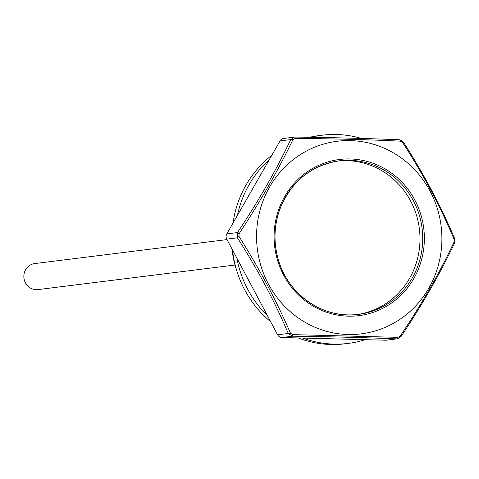 <?xml version="1.0" encoding="UTF-8"?>
<svg xmlns="http://www.w3.org/2000/svg" width="479" height="479" viewBox="0 0 479 479"><rect width="100%" height="100%" fill="white"/><g stroke="black" fill="none" stroke-linecap="round" stroke-linejoin="round"><path stroke-width="0.72" d="M361.382 138.431A104.907 100.105 82.9 0 0 322.235 135.204L319.122 135.593A104.907 100.105 82.9 0 0 309.572 137.281M271.856 155.22A104.907 100.105 82.9 0 0 233.022 223.046M232.531 250.008A104.907 100.105 82.9 0 0 270.689 321.774M298.249 337.946A104.907 100.105 82.9 0 0 345.09 343.796L348.203 343.407A104.907 100.105 82.9 0 0 365.249 339.677L386.02 340.21A5.245 5.006 82.9 0 0 386.733 340.18L396.684 338.881A2.623 1.425 -87.7 0 0 397.995 337.336L400.204 336.066C421.484 304.536 439.441 273.174 454.068 241.991L454.104 239.338C440.405 206.689 423.25 174.428 402.635 142.544L400.456 141.161C368.692 139.646 333.582 138.736 295.13 138.449L292.914 139.718C278.065 170.446 260.109 201.803 239.051 233.794L239.021 236.44C259.145 268.294 276.299 300.555 290.484 333.234L292.663 334.617L397.995 337.336M292.914 139.718A2.623 1.15 -154.4 0 0 290.717 139.575L294.346 137.108L283.706 138.437A5.245 5.006 82.9 0 0 280.047 140.91L269.426 159.459A104.907 100.105 82.9 0 0 237.434 215.334L226.812 233.89A5.245 5.006 82.9 0 0 226.747 239.129L236.895 258.217A104.907 100.105 82.9 0 0 267.462 315.703L277.61 334.797A5.245 5.006 82.9 0 0 281.915 337.527L302.692 338.06A104.907 100.105 82.9 0 0 348.203 343.407M322.235 135.204A104.907 100.105 82.9 0 0 310.967 137.305M430.082 191.157A97.039 92.597 82.9 0 0 325.894 143.437A97.039 92.597 82.9 0 0 256.558 236.309A97.039 92.597 82.9 0 0 372.56 331.684A97.039 92.597 82.9 0 0 430.082 191.157M357.053 314.535A77.37 73.832 82.9 0 0 410.581 200.952A77.37 73.832 82.9 0 0 337.905 161.016M269.426 159.459L237.434 215.334M239.021 236.44A2.623 0.401 147.6 0 0 237.41 237.8L237.476 232.56L226.812 233.89M386.02 340.21L396.684 338.881C365.303 337.587 330.606 336.695 292.585 336.198L288.28 333.462A2.623 0.964 -23.3 0 0 290.484 333.234M281.915 337.527L292.585 336.198L292.663 334.617M239.051 233.794L237.476 232.56C258.379 201.258 276.126 170.267 290.717 139.575L280.047 140.91M401.055 336.372L400.204 336.066M401.007 336.462L397.372 338.851L401.091 336.456C422.113 304.967 439.92 273.868 454.505 243.164A2.623 1.15 -154.4 0 0 454.068 241.991M295.13 138.449L295.088 137.072C332.893 137.563 367.591 138.455 399.187 139.754A2.623 1.425 -87.7 0 1 399.258 139.754C367.638 138.455 332.917 137.557 295.088 137.066L294.346 137.108L295.088 137.072M454.296 243.392A2.623 1.15 -154.4 0 0 454.505 243.164L454.583 238.368A2.623 0.964 156.7 0 1 454.104 239.338M400.456 141.161A2.623 1.425 -87.7 0 0 399.258 139.754L401.743 140.545L403.522 142.335A2.623 0.401 -32.4 0 1 403.492 142.485M454.361 238.153A2.623 0.964 156.7 0 1 454.583 238.368C440.782 205.946 423.765 173.937 403.522 142.335A2.623 0.401 -32.4 0 0 402.635 142.544M399.348 139.76L403.378 142.299M236.895 258.217L267.462 315.703M302.692 338.06L365.249 339.677M236.883 271.12A87.202 83.214 -97.1 0 1 232.093 249.188M226.992 239.59L34.745 263.57A13.113 12.514 82.9 0 0 23.95 278.131A13.113 12.514 82.9 0 0 37.991 289.591L234.973 265.025M413.305 200.611A77.37 73.832 82.9 0 0 339.264 160.83A77.37 73.832 82.9 0 0 275.581 246.745A77.37 73.832 82.9 0 0 358.418 314.38A77.37 73.832 82.9 0 0 413.305 200.611M277.61 334.797L288.28 333.462C274.587 301.273 257.63 269.384 237.41 237.8L226.747 239.129M414.784 199.935A78.682 75.083 82.9 0 0 284.658 196.576A78.682 75.083 82.9 0 0 348.239 316.164A78.682 75.083 82.9 0 0 414.784 199.935M339.264 160.83C310.476 165.554 290.561 182.008 279.508 210.191C274.269 225.471 273.617 241.015 277.551 256.828C286.173 293.471 322.936 319.601 358.418 314.38"/></g></svg>

